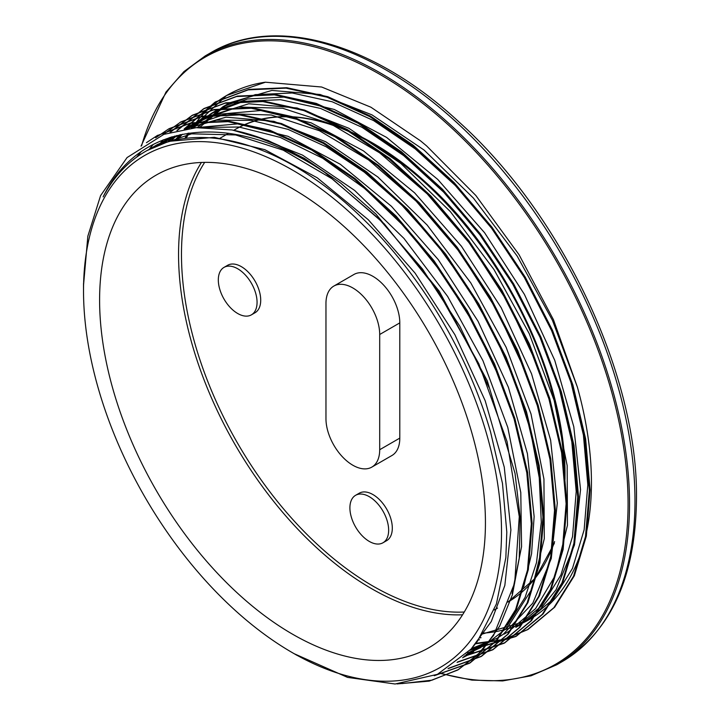 <?xml version="1.0" encoding="UTF-8"?>
<svg xmlns="http://www.w3.org/2000/svg" width="720" height="720" viewBox="0 0 720 720"><rect width="100%" height="100%" fill="white"/><g stroke="black" fill="none" stroke-linecap="round" stroke-linejoin="round"><path stroke-width="1.08" d="M397.044 683.928L429.228 681.111L457.695 670.041L477.324 655.218L493.56 635.481L514.683 583.002L519.273 516.6L507.042 441.567L478.809 363.717L436.788 289.188L384.201 223.758L325.107 172.647C233.595 110.619 140.112 120.249 103.14 196.884A298.674 172.44 60 0 1 145.377 151.488A298.674 172.44 60 0 1 490.599 432.099L502.479 483.417L506.799 532.08L505.845 557.649L496.404 603.972L477.504 641.169L471.33 648.9L437.436 674.334L395.109 684L347.562 677.394L294.273 653.76M83.52 285.273L87.849 236.178L100.584 195.624L127.062 157.572L163.89 134.352L196.227 127.683L231.948 129.96A306.54 176.985 60 0 1 325.107 172.629M501.516 532.08A295.569 170.649 -120 0 0 292.518 170.082A295.569 170.649 -120 0 0 83.52 290.745A295.569 170.649 -120 0 0 292.518 652.752A295.569 170.649 -120 0 0 501.516 532.08M232.551 130.077L268.038 140.49L304.452 158.391L340.776 183.159L375.984 214.137L439.263 291.204L487.341 380.925L515.034 473.382L520.146 517.392L519.264 558.288L512.37 594.891L499.653 626.175L481.545 651.33L458.487 669.564L431.946 680.184L402.093 683.577M157.113 135.657L190.944 122.868L228.798 121.203L269.82 130.212L312.462 149.598L355.122 178.641L396.153 216.117L433.971 260.694L467.199 310.572L494.514 363.843L514.89 418.482L527.616 472.347L532.116 523.359L528.327 569.592L516.357 609.201L496.674 640.692L470.106 662.877L435.609 675.153M169.362 128.583L202.563 116.181L240.39 114.48L281.43 123.534L324.072 142.884L366.714 171.936L407.754 209.439L445.581 253.98L478.782 303.876L506.124 357.147L526.491 411.768L539.208 465.651L543.735 516.663L539.91 562.869L527.967 602.523L508.275 633.987L481.689 656.163L448.776 668.196M163.008 134.676L180.954 121.86L214.173 109.512L252 107.766L293.031 116.829L335.682 136.206L378.324 165.222L419.346 202.752L457.2 247.284L490.383 297.18L517.716 350.46L538.11 405.072L550.791 458.946L555.345 509.976L551.511 556.173L539.559 595.818L519.894 627.309L493.281 649.44L457.56 662.004M159.615 144.702L163.539 139.752M170.46 132.174L192.546 115.146L225.774 102.816L263.601 101.088L304.623 110.115L347.283 129.528L389.934 158.508L430.947 196.047L468.792 240.597L501.993 290.466L529.308 343.764L549.729 398.385L562.392 452.241L566.937 503.28L563.13 549.486L551.142 589.104L531.504 620.631L504.882 642.744L464.562 655.947M168.489 141.759L172.134 136.791M177.48 130.347L204.156 108.459L237.357 96.093L275.211 94.41L316.224 103.392L358.875 122.832L401.535 151.821L442.548 189.333L480.384 233.91L513.612 283.77L540.9 337.059L561.321 391.698L574.011 445.545L578.52 496.575L574.749 542.808L562.743 582.399L543.087 613.926L516.501 636.066L470.565 649.764M176.967 139.716L180.324 134.667M184.572 128.979L215.766 101.79L248.958 89.379L286.803 87.714L327.834 96.714L370.476 116.109L413.127 145.143L454.158 182.619L491.976 227.205L525.204 277.083L552.519 330.354L572.904 384.993L585.63 438.858L590.121 489.861L586.341 536.103L574.362 575.712L554.679 607.203L528.111 629.388L503.46 639.513L475.875 643.338M185.4 138.375L188.514 133.173M191.925 128.034L198.585 119.34A306.54 176.985 60 0 1 226.971 95.292A306.54 176.985 60 0 1 265.428 82.188M186.156 138.285L189.099 133.092M192.303 127.998L198.585 119.34M149.436 149.265L153.333 146.889L191.565 133.83L235.638 134.955L283.23 150.165L331.929 178.731L379.179 219.033L422.541 269.082L459.792 326.133L488.943 387.27M155.511 146.385L170.136 137.412M200.826 127.476L238.968 127.017L280.143 137.385L322.722 158.256L365.049 188.766L405.396 227.628L442.17 273.357L473.94 324.036L499.383 377.649M469.422 654.183L462.573 657.783M161.649 143.946L170.478 137.295M185.787 128.79L216.666 120.159L251.109 120.366L288 129.348L326.142 146.763L364.32 172.161L401.328 204.606L435.951 243.063L467.073 286.335L493.758 332.955L515.088 381.429L530.388 430.2L539.244 477.675L541.287 522.279L536.508 562.617L525.105 597.357L507.375 625.32M481.014 647.469L466.029 654.525M168.111 141.867L174.654 136.071M184.491 128.997L188.136 126.792L226.782 113.688L271.314 115.002L319.446 130.743L368.586 159.939L416.16 201.159L459.675 252.063L496.791 310.041L525.627 371.916M492.606 640.755L470.106 650.277M174.879 140.157L180.243 134.694M187.263 128.583L199.728 120.078L238.275 107.019L282.672 108.252L330.651 123.867L379.683 152.874L427.158 193.842L470.637 244.521L507.789 302.229L536.715 363.915M191.817 128.043L211.338 113.4L243.702 101.34L280.593 99.693L320.562 108.441L362.124 127.377L403.695 155.619L443.673 192.159L480.546 235.584L512.928 284.157L539.532 336.078L559.431 389.304L571.806 441.774L576.207 491.481L572.544 536.526L560.862 575.091L541.719 605.799L515.817 627.372L520.11 624.897M479.439 639.792L478.386 639.945M197.28 127.62L222.957 106.722L255.303 94.626L292.185 92.997L332.172 101.763L373.725 120.654L415.296 148.941L455.283 185.454L492.138 228.879L524.529 277.47L551.142 329.373L571.014 382.599L583.425 435.078L587.808 484.776L584.136 529.821L572.481 568.404L553.311 599.085L527.427 620.694L482.337 634.014M146.457 142.668L156.96 135.747L190.152 123.336L227.988 121.653L269.019 130.689L311.661 150.048L354.312 179.1L395.343 216.594L433.17 261.144L466.38 311.04L493.713 364.311L514.08 418.932L526.806 472.815L531.324 523.818L527.508 570.042L515.565 609.678L495.873 641.142L469.287 663.336L434.277 675.72M136.674 157.131L140.877 152.001M155.646 137.781L168.543 129.024L201.771 116.667L239.589 114.93L280.62 123.993L323.28 143.37L365.913 172.386L406.944 209.916L444.789 254.439L477.981 304.335L505.314 357.624L525.699 412.236L538.38 466.11L542.943 517.14L539.109 563.337L527.148 602.973L507.492 634.473L480.879 656.604L448.011 668.673M149.067 149.463L153.279 144.423M180.135 122.31L213.363 109.971L251.199 108.252L292.212 117.27L334.872 136.692L377.523 165.672L418.536 203.202L456.39 247.761L489.591 297.63L516.897 350.928L537.318 405.549L549.99 459.405L554.526 510.444L550.737 556.659L538.731 596.259L519.093 627.795L492.48 649.917L457.056 662.4M158.931 144.972L162.891 140.013M170.001 132.309L191.754 115.641L224.946 103.239L262.8 101.574L303.822 110.565L346.464 129.978L389.124 159.003L430.146 196.488L467.973 241.065L501.201 290.934L528.498 344.214L548.901 398.853L561.618 452.718L566.109 503.73L562.338 549.972L550.35 589.563L530.676 621.072L504.099 643.248L464.166 656.325M167.85 141.939L171.486 136.98M176.922 130.473L203.364 108.954L236.556 96.543L274.392 94.86L315.432 103.896L358.074 123.255L400.716 152.307L441.756 189.801L479.574 234.351L512.784 284.247L540.126 337.518L560.493 392.139L573.21 446.022L577.728 497.025L573.912 543.249L561.969 582.885L542.277 614.349L515.7 636.543L470.187 650.178M176.436 139.824L179.811 134.784M184.086 129.06L214.956 102.231L248.175 89.874L285.993 88.137L327.033 97.2L369.684 116.577L412.326 145.593L453.348 183.123L491.202 227.646L524.385 277.542L551.718 330.831L572.112 385.443L584.793 439.317L589.347 490.347L585.513 536.544L573.561 576.18L553.896 607.68L527.283 629.811L502.857 639.954L475.515 643.815M184.806 138.447L187.956 133.263M191.421 128.079L226.539 95.517L265.437 82.206L321.669 87.021L370.908 107.208L420.525 140.841L426.6 145.908L475.821 195.471L519.066 254.727L553.455 319.716L577.359 387.018L552.429 320.292L517.14 256.023L473.463 198.144L424.107 150.075L371.979 114.867L320.202 94.518L271.917 90.432L229.941 102.69L227.223 104.202L199.53 127.512M482.868 633.159A298.674 172.44 -120 0 0 529.578 619.425A298.674 172.44 -120 0 0 577.359 387.018M479.844 637.848L481.041 637.713M520.101 624.879L539.856 609.858L556.065 589.752L574.452 545.04L580.536 489.627L573.795 426.762L554.751 360.333L524.385 294.345L484.614 232.767L437.742 179.415L386.613 137.421L334.278 109.458L283.851 97.092L247.554 98.973L215.631 110.925L200.565 121.509L193.689 127.872M508.509 631.602L535.572 608.607L555.156 575.667L567.459 525.195L567.171 465.624L554.157 400.482L529.299 333.756L493.956 269.496L450.324 211.563L400.95 163.548L348.822 128.259L297.063 107.973L248.742 103.779L204.048 117.648L188.793 128.376M182.439 134.226L177.363 139.644M471.69 648.486L496.917 638.307L503.181 634.365L532.809 603.153L551.268 558.522L557.298 503.064L550.638 440.235L531.54 373.797L501.237 307.791L461.439 246.249L414.603 192.834L363.465 150.885L311.121 122.832L260.712 110.529L215.217 114.579L192.438 124.326L185.301 128.871M176.706 135.531L170.64 141.174M467.577 652.968L485.298 644.976L507.699 627.318L531.9 589.077L544.284 538.677L543.942 479.07L531.009 413.946L506.097 347.229L470.808 282.942L427.149 225.045L377.802 176.958L325.674 141.723L273.906 121.338L226.098 117.171L184.446 129.006M171.765 136.899L164.052 143.118M463.779 656.676L473.688 651.672M523.71 586.728L531.585 553.671L534.132 516.537L527.418 453.69L508.392 387.261L478.044 321.264L438.3 259.686L391.437 206.307L340.317 164.286L287.982 136.296L237.546 123.894L192.024 128.025M164.934 140.193L169.227 137.718L157.626 145.494M512.064 593.649L521.568 546.678L520.785 492.543L507.789 427.41L482.958 360.684L447.624 296.415L404.01 238.464L354.645 190.431L302.526 155.106L252.612 135.252M181.071 134.514L157.635 144.441L151.704 148.131M470.637 649.683L491.283 621.54L504.837 585.414L510.894 529.974L504.261 467.163L485.181 400.725L454.905 334.719L415.116 273.159L368.289 219.726L317.169 177.75L264.825 149.67L214.407 137.331L168.894 141.345L146.961 150.588M369.279 541.413A27.396 15.822 -120 0 0 382.977 542.772A27.396 15.822 -120 0 0 382.977 511.137A27.396 15.822 -120 0 0 355.581 495.315A27.396 15.822 -120 0 0 351.378 517.275A27.396 15.822 -120 0 0 369.279 541.413M355.581 495.315L359.235 493.209A27.396 15.822 60 0 1 386.631 509.022A27.396 15.822 60 0 1 386.631 540.666L382.977 542.772M237.69 313.497A27.396 15.822 -120 0 0 251.388 314.856A27.396 15.822 -120 0 0 251.388 283.212A27.396 15.822 -120 0 0 223.992 267.399A27.396 15.822 -120 0 0 219.789 289.35A27.396 15.822 -120 0 0 237.69 313.497M223.992 267.399L227.646 265.284A27.396 15.822 60 0 1 255.042 281.106A27.396 15.822 60 0 1 255.042 312.741L251.388 314.856M333.837 286.074L353.934 274.473A37.998 21.933 60 0 1 383.22 284.652A37.998 21.933 60 0 1 399.798 322.884L399.798 438.111A37.998 21.933 60 0 1 391.932 455.508L371.826 467.109A37.998 21.933 -120 0 0 379.701 449.721L379.701 334.494A37.998 21.933 -120 0 0 363.114 296.253A37.998 21.933 -120 0 0 333.837 286.074A37.998 21.933 -120 0 0 325.962 303.471L325.962 418.698A37.998 21.933 -120 0 0 342.549 456.93A37.998 21.933 -120 0 0 371.826 467.109M485.433 522.792A272.826 157.518 -120 0 0 366.345 248.229A272.826 157.518 -120 0 0 156.105 175.14A272.826 157.518 -120 0 0 156.105 490.176A272.826 157.518 -120 0 0 428.931 647.694A272.826 157.518 -120 0 0 485.433 522.792M439.587 673.308L471.951 680.103L502.632 680.931L531.072 675.792L556.731 664.767A351.513 202.95 -120 0 0 629.532 503.847A351.513 202.95 -120 0 0 476.1 150.093A351.513 202.95 -120 0 0 205.218 55.926L183.933 71.613L165.951 92.115L141.048 146.124M141.615 145.737A350.478 202.347 60 0 1 414.009 96.759A350.478 202.347 60 0 1 628.074 503.847A350.478 202.347 60 0 1 440.145 673.038M139.131 155.412A350.478 202.347 60 0 1 139.752 152.802M205.218 55.926L210.654 52.785A351.513 202.95 60 0 1 481.536 146.961A351.513 202.95 60 0 1 634.977 500.706A351.513 202.95 60 0 1 562.167 661.626L556.731 664.767M399.798 322.884L379.701 334.494M399.798 438.111L379.701 449.721M564.354 473.112A272.826 157.518 -120 0 0 443.664 200.934A272.826 157.518 -120 0 0 235.062 129.555C283.977 100.323 359.748 121.617 425.655 182.268C506.43 254.097 566.307 380.367 564.993 476.37L564.975 479.61M201.42 162.459A272.826 157.518 -120 0 0 235.062 444.591A272.826 157.518 -120 0 0 462.573 614.79M554.337 543.312L535.365 578.124L507.888 602.109A272.826 157.518 -120 0 0 554.607 541.602M464.274 612.018A270.756 156.321 60 0 1 237.555 443.151A270.756 156.321 60 0 1 204.669 162.369M292.518 652.752L296.991 655.335M83.52 290.745L83.52 283.473M457.686 670.023L458.487 669.555M469.287 663.327L470.088 662.859M480.888 656.622L481.689 656.163M492.489 649.926L493.29 649.458M504.09 643.23L504.891 642.762M515.691 636.534L516.501 636.066M527.292 629.829L528.102 629.37M156.942 135.729L157.752 135.261M168.543 129.024L169.353 128.565M191.754 115.632L192.555 115.164M203.355 108.936L204.156 108.468M214.956 102.231L215.757 101.772M139.221 153.189L138.618 155.754M210.654 52.785C275.121 14.373 374.004 42.939 459.189 122.148C562.194 214.758 638.1 375.696 636.489 498.6C635.661 577.179 610.893 631.53 562.167 661.626M235.062 129.555L233.739 130.311M228.618 133.272L219.069 138.789M497.565 608.067L494.226 609.993M227.232 104.229L222.948 106.704M215.631 110.925L211.347 113.4M204.03 117.621L199.737 120.105M192.429 124.326L188.136 126.801M157.626 144.414L153.333 146.898M146.025 151.119L145.377 151.488M508.509 631.593L504.216 634.068"/></g></svg>
